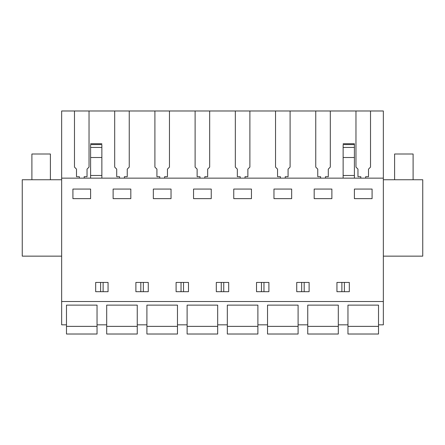 <?xml version="1.0" encoding="UTF-8"?>
<svg xmlns="http://www.w3.org/2000/svg" width="445" height="445" viewBox="0 0 445 445"><rect width="100%" height="100%" fill="white"/><g stroke="black" fill="none" stroke-linecap="round" stroke-linejoin="round"><path stroke-width="0.67" d="M74.482 110.983L383.345 110.983L383.345 324.828L378.517 324.828L378.517 305.125L347.957 305.125L347.957 324.828L338.306 324.828L338.306 305.125L307.745 305.125L307.745 324.828L298.094 324.828L298.094 305.125L267.534 305.125L267.534 324.828L257.883 324.828L257.883 305.125L227.323 305.125L227.323 324.828L217.677 324.828L217.677 305.125L187.117 305.125L187.117 324.828L177.466 324.828L177.466 305.125L146.906 305.125L146.906 324.828L137.255 324.828L137.255 305.125L106.694 305.125L106.694 324.828L97.043 324.828L97.043 305.125L66.483 305.125L66.483 324.828L61.655 324.828L61.655 110.983L74.482 110.983L74.482 167.103L76.496 169.111L76.496 176.704L79.349 176.704L79.349 178.139M383.345 301.504L61.655 301.504M383.345 178.139L61.655 178.139M72.913 198.642L90.608 198.642L90.608 189.075L72.913 189.075L72.913 198.642M95.675 282.442L108.063 282.442L108.063 291.692L95.675 291.692L95.675 282.442M273.97 198.642L291.664 198.642L291.664 189.075L273.97 189.075L273.97 198.642M228.691 282.442L228.691 291.692L216.309 291.692L216.309 282.442L228.691 282.442M251.453 198.642L251.453 189.075L233.759 189.075L233.759 198.642L251.453 198.642M188.48 282.442L188.48 291.692L176.098 291.692L176.098 282.442L188.48 282.442M135.886 282.442L148.268 282.442L148.268 291.692L135.886 291.692L135.886 282.442M130.819 198.642L130.819 189.075L113.125 189.075L113.125 198.642L130.819 198.642M211.242 198.642L211.242 189.075L193.547 189.075L193.547 198.642L211.242 198.642M268.902 291.692L256.52 291.692L256.52 282.442L268.902 282.442L268.902 291.692M314.181 198.642L331.875 198.642L331.875 189.075L314.181 189.075L314.181 198.642M302.923 282.442L309.114 282.442L309.114 291.692L296.732 291.692L296.732 282.442L302.923 282.442M336.937 282.442L336.937 291.692L349.325 291.692L349.325 282.442L336.937 282.442M354.392 198.642L372.087 198.642L372.087 189.075L354.392 189.075L354.392 198.642M153.336 189.075L153.336 198.642L171.03 198.642L171.03 189.075L153.336 189.075M61.655 256.148L22.25 256.148L22.25 179.747L61.655 179.747M365.651 178.139L365.651 176.704L368.505 176.704L368.505 169.111L370.518 167.103L370.518 110.983M383.345 256.148L422.75 256.148L422.75 179.747L383.345 179.747M103.123 291.692L103.123 282.442M100.615 291.692L100.615 282.442M223.752 291.692L223.752 282.442M221.248 291.692L221.248 282.442M183.54 291.692L183.54 282.442M181.037 291.692L181.037 282.442M143.329 291.692L143.329 282.442M140.826 291.692L140.826 282.442M261.46 291.692L261.46 282.442M263.963 291.692L263.963 282.442M304.174 291.692L304.174 282.442M301.671 291.692L301.671 282.442M344.386 291.692L344.386 282.442M341.877 291.692L341.877 282.442M325.44 178.139L325.44 176.704L328.293 176.704L328.293 169.111L330.307 167.103L330.307 110.983M355.961 110.983L355.961 167.103L357.969 169.111L357.969 176.704L360.823 176.704L360.823 178.139M315.75 110.983L315.75 167.103L317.758 169.111L317.758 176.704L320.617 176.704L320.617 178.139M285.228 178.139L285.228 176.704L288.082 176.704L288.082 169.111L290.096 167.103L290.096 110.983M275.538 110.983L275.538 167.103L277.546 169.111L277.546 176.704L280.406 176.704L280.406 178.139M245.017 178.139L245.017 176.704L247.871 176.704L247.871 169.111L249.884 167.103L249.884 110.983M235.327 110.983L235.327 167.103L237.335 169.111L237.335 176.704L240.194 176.704L240.194 178.139M204.806 178.139L204.806 176.704L207.665 176.704L207.665 169.111L209.673 167.103L209.673 110.983M195.116 110.983L195.116 167.103L197.129 169.111L197.129 176.704L199.983 176.704L199.983 178.139M164.594 178.139L164.594 176.704L167.454 176.704L167.454 169.111L169.462 167.103L169.462 110.983M154.905 110.983L154.905 167.103L156.918 169.111L156.918 176.704L159.772 176.704L159.772 178.139M124.383 178.139L124.383 176.704L127.242 176.704L127.242 169.111L129.25 167.103L129.25 110.983M114.693 110.983L114.693 167.103L116.707 169.111L116.707 176.704L119.56 176.704L119.56 178.139M84.177 178.139L84.177 176.704L87.031 176.704L87.031 169.111L89.039 167.103L89.039 110.983M101.866 178.139L101.866 157.508L90.608 157.508L90.608 178.139M90.608 157.508L90.608 145.126M101.866 157.508L101.866 145.126M101.866 175.469L90.608 175.469M343.134 145.126L343.134 178.139M343.134 143.735L354.392 143.735L354.392 178.139M354.392 175.469L343.134 175.469M50.396 179.747L50.396 154.009L31.901 154.009L31.901 179.747M413.099 179.747L413.099 154.009L394.604 154.009L394.604 179.747M97.043 324.828L97.043 334.017L66.483 334.017L66.483 326.374L97.043 326.374M66.483 305.125L97.043 305.125M66.483 324.828L66.483 326.374M137.255 324.828L137.255 334.017L106.694 334.017L106.694 326.374L137.255 326.374M106.694 305.125L137.255 305.125M106.694 324.828L106.694 326.374M177.466 324.828L177.466 334.017L146.906 334.017L146.906 326.374L177.466 326.374M146.906 305.125L177.466 305.125M146.906 324.828L146.906 326.374M217.677 324.828L217.677 334.017L187.117 334.017L187.117 326.374L217.677 326.374M187.117 305.125L217.677 305.125M187.117 324.828L187.117 326.374M257.883 324.828L257.883 334.017L227.323 334.017L227.323 326.374L257.883 326.374M227.323 305.125L257.883 305.125M227.323 324.828L227.323 326.374M298.094 324.828L298.094 334.017L267.534 334.017L267.534 326.374L298.094 326.374M267.534 305.125L298.094 305.125M267.534 324.828L267.534 326.374M338.306 324.828L338.306 334.017L307.745 334.017L307.745 326.374L338.306 326.374M307.745 305.125L338.306 305.125M307.745 324.828L307.745 326.374M378.517 324.828L378.517 334.017L347.957 334.017L347.957 326.374L378.517 326.374M347.957 305.125L378.517 305.125M347.957 324.828L347.957 326.374M101.866 147.429L90.608 147.429M101.866 144.597L90.608 144.597M354.392 157.508L343.134 157.508M343.134 147.429L354.392 147.429M343.134 144.597L354.392 144.597M101.866 143.735L90.608 143.735"/></g></svg>
